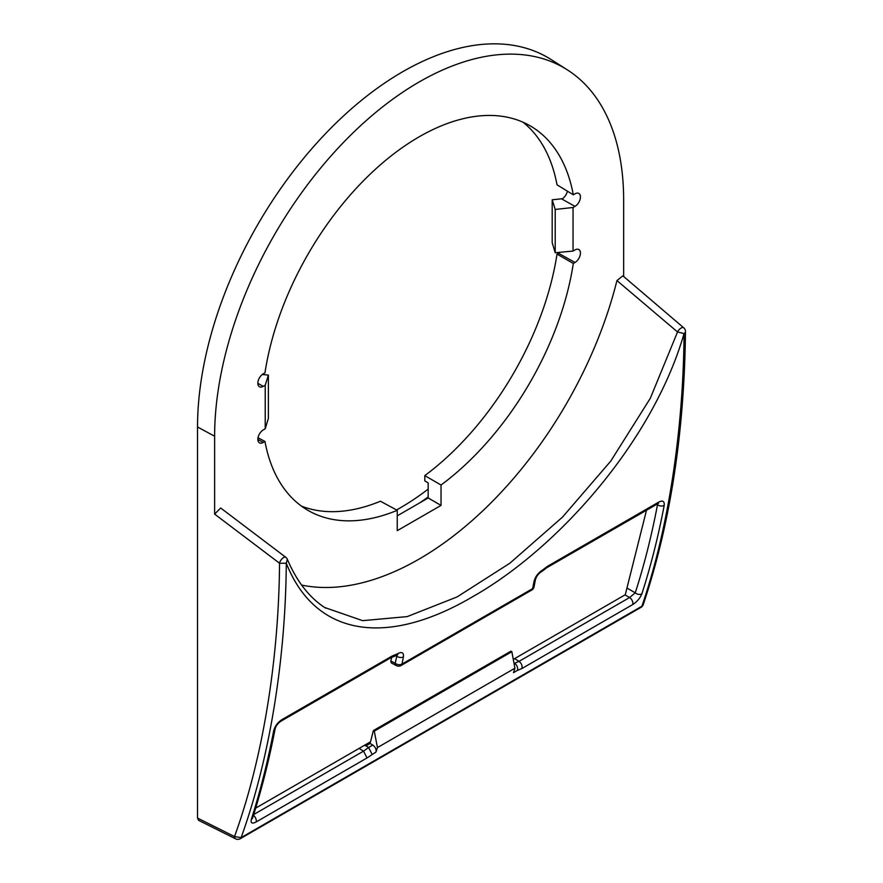 <?xml version="1.0" encoding="UTF-8"?>
<svg xmlns="http://www.w3.org/2000/svg" width="883" height="883" viewBox="0 0 883 883"><rect width="100%" height="100%" fill="white"/><g stroke="black" fill="none" stroke-linecap="round" stroke-linejoin="round"><path stroke-width="1.32" d="M214.624 514.105L220.662 507.99L285.75 557.272A4.868 2.163 -53.5 0 0 282.251 558.586A4.868 2.163 -53.5 0 0 279.525 563.244L286.291 563.222C285.728 649.954 272.163 751.941 241.103 837.636L234.514 836.554A4.868 2.804 116.5 0 0 235.662 838.85L198.62 820.351L197.527 818.077L234.514 836.554C265.452 751.19 278.962 649.634 279.536 563.244L214.624 514.105L214.624 436.213A289.216 166.986 120 0 1 343.211 142.704A289.216 166.986 120 0 1 567.272 69.812A289.216 166.986 120 0 1 623.652 200.066L623.652 276.522M573.31 194.812A222.052 128.201 120 0 0 531.522 126.644A222.052 128.201 120 0 0 374.039 170.518A222.052 128.201 120 0 0 264.966 372.836L263.266 373.818A7.671 4.426 120 0 0 258.233 380.628A7.671 4.426 120 0 0 259.47 386.754A7.671 4.426 120 0 0 263.266 386.346L265.22 385.22L265.22 428.785L263.266 429.922A7.671 4.426 120 0 0 258.233 436.732A7.671 4.426 120 0 0 259.47 442.858A7.671 4.426 120 0 0 263.266 442.449L264.966 441.467A222.052 128.201 120 0 0 309.491 511.224A222.052 128.201 120 0 0 397.24 510.319L397.24 530.672L441.036 505.396L441.036 485.032A222.052 128.201 120 0 0 573.31 263.454L575.01 262.472A7.671 4.426 120 0 0 580.01 255.75A7.671 4.426 120 0 0 578.895 249.58A7.671 4.426 120 0 0 575.01 249.933L573.045 251.07L573.045 207.494L575.01 206.368A7.671 4.426 120 0 0 580.01 199.646A7.671 4.426 120 0 0 578.895 193.476A7.671 4.426 120 0 0 575.01 193.83L573.31 194.812L557.018 184.801A222.461 128.432 120 0 0 523.056 122.24M397.24 515.838L419.613 502.924A245.882 141.964 120 0 0 428.178 496.952L428.178 482.913L424.8 480.882L424.8 475.617A222.461 128.432 120 0 0 557.018 254.105L558.486 253.255A8.079 4.669 120 0 0 559.822 252.306M301.434 506.091A222.461 128.432 120 0 0 380.43 501.235L397.24 510.319M567.272 69.812L551.169 59.569A290.032 167.45 120 0 0 326.467 132.671A290.032 167.45 120 0 0 197.527 427.008L214.624 436.213M197.527 818.077L197.527 427.008M575.01 206.368L561.422 198.796L562.648 198.598A7.991 4.614 120 0 0 567.372 191.169M396.566 509.955A245.882 141.964 120 0 0 428.178 489.116M419.613 502.924L428.178 497.968L428.178 496.952M441.036 485.032L424.8 475.617M441.036 505.396L428.178 497.968M552.195 199.812L552.195 242.682L555.208 252.737L555.208 209.459L552.195 199.812L561.422 198.796M573.045 251.07L555.208 252.737M573.045 207.494L555.208 209.459M301.622 585.065A295.065 170.353 120 0 0 616.941 280.562L622.879 275.849L683.729 327.803A4.868 2.362 -50.1 0 0 677.537 331.975L684.049 333.575C683.53 420.275 670.87 521.732 641.897 606.235A4.868 2.815 60 0 1 641.058 607.316A4.868 4.868 0 0 0 643.243 604.656L641.897 606.235L241.103 837.636A4.868 2.815 60 0 1 240.264 838.707L641.058 607.316M573.31 263.454L557.018 254.105M262.251 374.513L268.366 375.065L268.366 418.343L265.22 428.785M265.22 385.22L268.366 375.065M264.966 441.467L258.002 437.703M324.624 607.482L362.648 620.661L407.173 616.61L457.074 596.941L509.888 563.199L562.449 517.162L610.771 461.092L650.318 398.266L677.537 331.975L616.941 280.562M325.639 608.133C309.668 598.001 296.898 581.72 287.328 559.281L286.291 563.222C315.474 636.897 387.096 647.073 472.725 596.687C557.239 548.84 652.658 442.24 684.049 333.575M359.105 748.409L363.531 751.146L367.019 757.956L375.981 752.051L377.449 747.581L374.282 731.135L373.366 730.605L370.076 743.475L365.948 745.859L368.597 747.493L372.758 745.075C375.396 747.018 376.467 749.347 375.981 752.051M391.048 657.625L280.893 721.212A4.868 2.815 -120 0 0 281.843 719.689C277.681 722.426 274.955 726.146 273.675 730.826C267.726 761.698 260.286 791.19 251.357 819.292C250.518 823.144 252.108 824.038 256.136 821.974L367.019 757.956M396.037 655.605L397.394 653.873L392.129 656.025L281.843 719.689M396.622 655.23A4.868 2.815 -120 0 0 396.986 655.087L395.231 663.321A4.868 2.815 118.3 0 0 396.312 665.594L391.224 662.857L390.816 660.948L395.231 663.321A4.868 3.311 11.6 0 0 401.986 664.06L403.432 656.853C403.829 652.658 401.997 651.555 397.924 653.563L397.394 653.873M541.323 571.742A4.868 2.815 -120 0 0 542.25 570.241C538.056 573.001 535.308 576.742 534.027 581.455L532.637 588.63A4.868 2.815 60 0 1 531.698 590.087A4.868 4.868 0 0 0 534.049 586.82A4.868 3.333 -168.8 0 1 532.637 588.63L401.986 664.06A4.868 2.815 60 0 1 401.048 665.517L531.698 590.087M546.93 567.626L547.681 566.213L542.25 570.241M514.601 658.63L519.038 661.367L629.579 597.537A4.868 2.815 60 0 1 632.736 604.546C636.985 601.831 640.032 598.266 641.875 593.829C650.926 565.661 658.365 536.169 664.193 505.363C664.568 501.202 662.736 500.12 658.696 502.118L547.681 566.213M513.906 662.802L514.579 663.21C517.129 665.197 518.067 667.592 517.383 670.407L521.842 668.563L632.736 604.546M517.383 670.407L513.498 672.658L514.921 668.221L377.449 747.581M253.697 814.545L363.531 751.146L368.597 747.493L372.085 754.303M253.465 815.307A4.868 2.815 60 0 1 256.136 821.974M280.893 721.212C277.891 723.254 275.96 725.859 275.077 729.027C269.127 759.954 261.666 789.501 252.715 817.68A4.868 3.521 -162.4 0 1 251.357 819.292M275.077 729.005A4.868 3.3 -169.1 0 1 273.675 730.826M390.772 657.758L392.129 656.025M541.632 571.5L542.736 569.954M541.941 571.389L541.301 571.765C538.409 573.641 536.456 576.268 535.44 579.634A4.868 3.311 -169.3 0 1 534.027 581.455M391.732 657.371L390.816 660.948M395.805 655.705L396.666 656.146A4.868 3.3 11 0 0 403.432 656.853M397.008 655.065A4.868 2.815 -120 0 0 397.924 653.563M625.009 594.888L629.579 597.537L635.263 592.835C644.281 564.778 651.687 535.418 657.493 504.734L657.802 503.619A4.868 2.815 -120 0 0 658.696 502.118M656.621 504.292L657.493 504.734A4.868 3.311 10.7 0 0 664.193 505.363M626.952 588.045L635.263 592.835A4.868 3.51 17.8 0 0 641.875 593.829M514.038 663.519L519.038 661.367C521.588 663.354 522.526 665.749 521.842 668.563M372.758 745.075L370.076 743.475M364.524 745.285L365.948 745.859L364.69 745.186M514.921 668.221L511.853 651.698L510.97 651.157L373.366 730.605M511.853 651.698L374.282 731.135M646.522 510.131L625.274 594.734L513.277 659.391M370.496 741.83L255.673 808.122M575.01 262.472L558.486 253.255M263.266 386.346L257.836 383.321M263.266 442.449L257.836 439.425M643.243 604.645C670.23 524.105 684.314 433.089 685.473 331.6A4.868 2.848 -179.4 0 1 684.049 333.586M685.473 331.6A4.868 4.868 0 0 0 683.729 327.803M235.662 838.85A4.868 4.868 0 0 0 240.264 838.707M287.328 559.292A4.868 4.868 0 0 0 285.75 557.272M395.992 655.628L390.728 657.78M396.312 655.462L397.814 654.711L396.666 654.446M396.312 665.594A4.868 4.868 0 0 0 401.048 665.517M534.049 586.82L535.44 579.634M546.996 567.581L658.586 503.277L657.46 503.023M542.162 571.246L547.096 567.504"/></g></svg>
